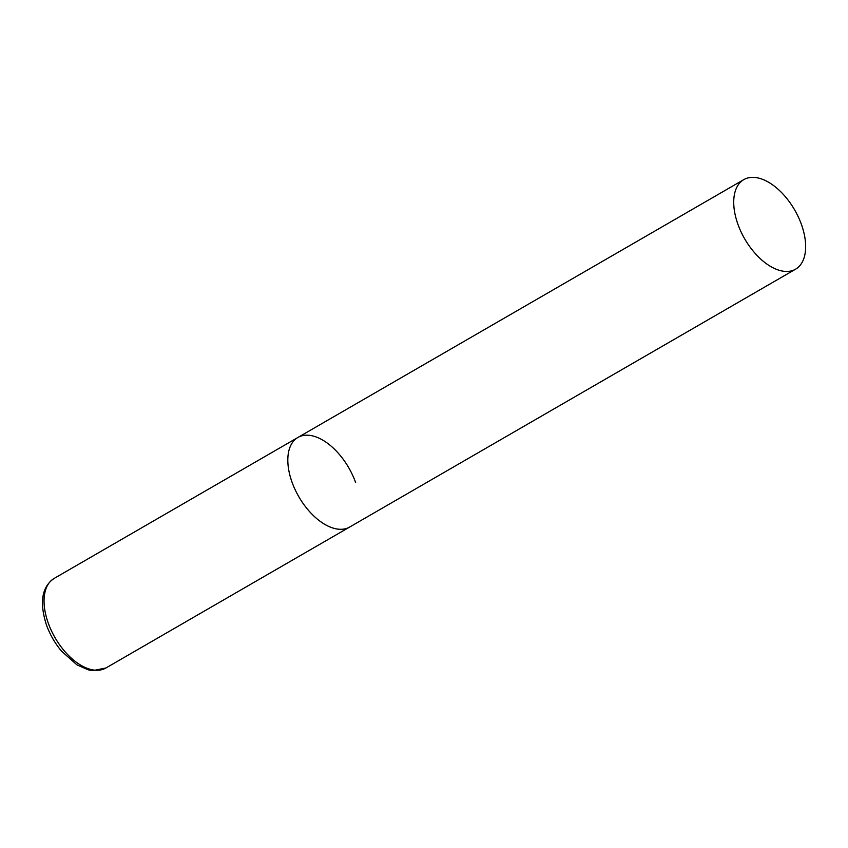 <?xml version="1.0" encoding="UTF-8"?>
<svg xmlns="http://www.w3.org/2000/svg" width="848" height="848" viewBox="0 0 848 848"><rect width="100%" height="100%" fill="white"/><g stroke="black" fill="none" stroke-linecap="round" stroke-linejoin="round"><path stroke-width="1.27" d="M795.583 269.187A51.728 28.864 60 0 0 798.466 217.258A51.728 28.864 60 0 0 752.939 177.359A51.728 28.864 60 0 0 743.791 179.628A51.728 28.864 60 0 0 740.908 231.557A51.728 28.864 60 0 0 786.446 271.455A51.728 28.864 60 0 0 795.583 269.187L105.915 667.991A51.728 28.864 -120 0 1 48.177 622.888A51.728 28.864 -120 0 1 54.134 578.431L297.892 437.473A51.728 28.864 60 0 0 295.009 489.413A51.728 28.864 60 0 0 340.536 529.3A51.728 28.864 60 0 0 349.673 527.032A51.728 28.864 -120 0 1 291.945 481.929A51.728 28.864 -120 0 1 297.892 437.473A51.728 28.864 -120 0 1 355.63 482.576M105.915 667.991L92.761 670.641L88.245 669.846L76.924 664.843L61.48 651.105C54.897 643.208 49.862 634.421 46.375 624.775C39.294 602.281 41.87 586.837 54.134 578.431M297.892 437.473L743.791 179.628"/></g></svg>
